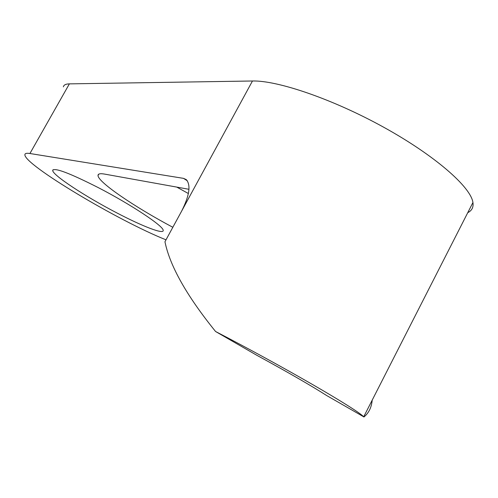 <?xml version="1.0" encoding="UTF-8"?>
<svg xmlns="http://www.w3.org/2000/svg" width="498" height="498" viewBox="0 0 498 498"><rect width="100%" height="100%" fill="white"/><g stroke="black" fill="none" stroke-linecap="round" stroke-linejoin="round"><path stroke-width="0.75" d="M166.008 239.824C118.754 221.106 23.636 164.408 24.9 154.679C24.95 153.378 26.631 152.992 29.93 153.508L183.501 178.359L186.258 179.591C191.027 185.038 189.483 195.552 181.627 211.133L164.956 241.754C169.874 265.944 186.744 295.862 215.566 331.5L256.993 355.379C287.856 372.218 311.082 385.601 326.663 395.537L363.702 416.807C356.717 409.157 283.43 366.671 215.566 331.5M63.364 86.845C63.769 84.94 65.773 83.95 69.378 83.869L252.461 80.993C277.548 80.315 332.683 99.046 383.603 127.183C434.58 155.289 470.847 186.955 472.932 202.524L363.702 416.807M172.831 227.287C134.485 206.907 98.05 182.181 98.019 175.545C97.925 173.802 100.098 173.31 104.53 174.082L188.966 189.296M116.8 212.883C85.426 196.635 52.197 174.879 52.707 170.391C54.444 167.372 69.602 173.099 98.168 187.565C131.13 204.56 163.761 226.291 163.182 230.375C163.991 234.676 142.496 226.347 116.8 212.883M372.199 400.137C371.527 407.426 368.769 413.054 363.914 417.007M467.759 212.677C471.899 210.61 473.623 207.23 472.932 202.524M29.93 153.508L69.378 83.869M187.373 180.836L183.501 178.359M181.627 211.133L252.461 80.993M188.381 193.535L176.765 187.099M98.019 175.545L98.797 174.144M52.707 170.391L53.099 169.694"/></g></svg>

